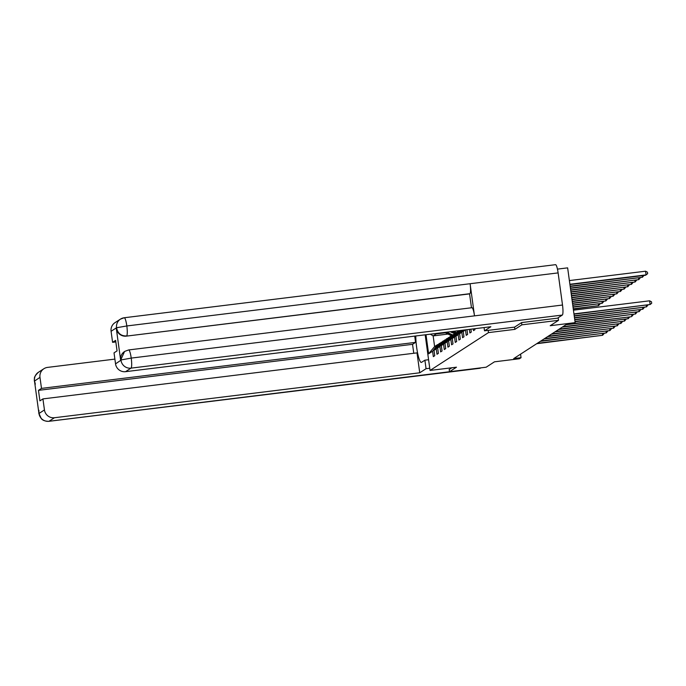 <?xml version="1.0" encoding="UTF-8"?>
<svg xmlns="http://www.w3.org/2000/svg" width="686" height="686" viewBox="0 0 686 686"><rect width="100%" height="100%" fill="white"/><g stroke="black" fill="none" stroke-linecap="round" stroke-linejoin="round"><path stroke-width="1.03" d="M557.444 269.118L567.639 267.857L575.151 322.643L573.505 323.706L566.173 324.607L513.711 358.598L521.051 357.689L520.563 354.156M449.176 369.497L449.484 371.718L486.16 367.207L494.469 361.822L519.405 358.752L521.051 357.689M558.172 317.755L558.524 320.328L550.206 325.713L575.151 322.643M514.56 327.128L514.869 329.366L521.849 324.838L521.549 322.617M521.849 324.838L558.524 320.328M449.484 371.718L456.464 367.199L430.053 370.449L425.174 334.811M430.053 370.449L488.466 332.616L488.158 330.378M448.009 334.065L433.149 335.9L434.607 346.559L437.651 344.586L432.6 351.232L433.338 356.634L434.744 355.725L434.006 350.323L436.253 348.865L436.991 354.268L438.397 353.359L437.659 347.956L439.906 346.499L440.644 351.901L442.05 350.992L441.312 345.59L443.559 344.132L444.296 349.534L445.703 348.625L444.965 343.223L447.212 341.765L447.949 347.167L449.356 346.259L448.618 340.856L450.865 339.399L451.602 344.801L453.009 343.892L452.271 338.49L454.518 337.032L455.255 342.434L456.662 341.525L455.924 336.123L458.171 334.665L458.917 340.067L460.315 339.158L459.577 333.756L461.824 332.298L462.57 337.701L463.968 336.792L463.23 331.389L465.477 329.932L466.223 335.334L467.629 334.425L466.977 329.666M432.6 351.232L428.613 353.813L425.997 334.708M473.289 328.886L473.529 330.601L474.935 329.692L474.798 328.705M469.378 329.374L469.876 332.967L471.282 332.058L470.888 329.186M434.006 350.323L439.057 343.677L442.093 342.125M441.312 342.22L436.253 348.865M437.659 347.956L442.71 341.311L445.746 339.759M444.965 339.853L439.906 346.499M441.312 345.59L446.363 338.944L449.399 337.392M448.618 337.486L443.559 344.132M444.965 343.223L450.025 336.577L453.052 335.025M452.271 335.12L447.212 341.765M448.618 340.856L453.678 334.211L456.705 332.659M455.924 332.753L450.865 339.399M452.271 338.49L457.33 331.844L459.208 330.626M459.414 330.601L454.518 337.032M460.203 330.498L455.924 336.123M461.455 330.343L458.171 334.665M462.244 330.249L459.577 333.756M463.504 330.095L461.824 332.298M464.285 330L463.23 331.389M514.869 329.366L488.466 332.616M437.651 344.586L438.44 344.492M455.075 333.199L454.595 333.259M452.177 331.955L451.062 332.093M445.42 332.787L436.193 333.928L433.149 335.9L430.302 334.176M434.607 346.559L428.613 353.813M435.67 333.516L436.193 333.928M573.95 313.888L650.122 304.515L573.993 314.188M573.445 310.183L649.616 300.811L650.122 304.515L651.7 303.281L651.494 301.806L649.616 300.811M569.929 284.579L645.475 275.283L646.066 274.897L645.56 271.202L569.38 280.574M645.56 271.202L647.438 272.188L647.644 273.671L646.066 274.897L569.894 284.27M471.822 307.757A9.218 1.552 83 0 1 471.942 307.714A9.218 1.552 83 0 1 474.498 315.86L562.511 305.03A9.218 1.552 83 0 1 562.323 315.063L557.555 318.15L521.617 322.574L514.586 327.128L484.513 330.824L484.067 327.565M484.513 330.824L490.842 326.733L125.564 371.675A8.995 8.841 -122.9 0 1 115.54 363.872L114.03 352.844L117.057 350.889L115.617 340.376L112.59 342.331L111.081 331.295A8.995 8.841 -122.9 0 1 114.991 322.669L120.462 319.127A8.995 8.841 57.1 0 0 116.551 327.754L111.081 331.295M555.428 264.719A9.218 1.552 83 0 1 555.549 264.676A9.218 1.552 83 0 1 558.112 272.899L470.099 283.721A9.218 1.552 83 0 1 469.893 293.694L126.301 336.131A8.995 8.841 -122.9 0 1 116.286 328.328L120.642 360.167A8.995 8.841 -122.9 0 1 124.552 351.532L120.642 360.167M562.511 305.03L558.112 272.899M128.548 349.997A9.218 1.552 83 0 1 128.668 349.946A9.218 1.552 83 0 1 131.223 358.092L474.498 315.86L470.099 283.721L126.824 325.961L116.551 327.754M112.59 342.331L115.831 341.928M471.479 307.765L469.576 293.9L126.301 336.131M562.323 315.063L131.035 368.133A9.218 1.552 83 0 0 131.223 358.092L120.959 359.961M415.802 335.96A16.867 2.83 -97 0 0 417.697 353.504A16.867 2.83 -97 0 0 421.35 362.422A16.867 2.83 -97 0 0 421.564 362.337L424.891 360.184L426.057 368.691L419.738 372.79L54.46 417.731L48.989 421.281L480.817 367.868M414.713 336.097L415.57 342.365L41.486 388.387L39.977 377.36L34.497 381.082L38.913 413.281M413.769 353.273L412.543 344.321L415.57 342.365M412.543 344.321L38.467 390.351L39.908 400.864L42.926 398.9L417.011 352.878L419.738 372.79M428.587 359.73L424.891 360.184M429.753 368.236L426.057 368.691M114.888 359.112L47.566 367.396A8.995 8.841 57.1 0 0 39.977 377.36M480.286 368.211A9.218 1.552 83 0 1 480.157 368.253L48.869 421.324A9.218 1.552 83 0 0 48.989 421.281A8.995 8.841 -122.9 0 1 38.973 413.478L44.444 409.936A8.995 8.841 57.1 0 0 54.46 417.731M42.926 398.9L44.444 409.936M38.467 390.351L41.486 388.387M449.184 369.54L451.851 367.765M35.235 383.671L34.557 381.27M35.312 384.22L34.497 381.082M48.869 421.324C42.832 421.324 41.366 418.571 41.306 418.657L38.973 413.478M574.208 315.774L646.469 306.882L574.251 316.075M647.97 305.09L646.469 306.882L646.246 305.296M574.465 317.661L642.816 309.249L574.508 317.961M644.317 307.457L642.816 309.249L642.593 307.662M570.195 286.465L642.413 277.264L570.152 286.156M643.914 275.472L642.413 277.264L642.19 275.686M570.452 288.343L638.76 279.631L570.409 288.043M640.261 277.839L638.76 279.631L638.537 278.053M574.722 319.547L639.163 311.615L574.765 319.848M640.664 309.823L639.163 311.615L638.94 310.029M574.979 321.425L635.51 313.982L575.022 321.734M637.011 312.19L635.51 313.982L635.287 312.396M573.856 323.483L631.266 316.726L565.933 324.77M633.358 314.557L631.857 316.349L631.635 314.763M570.709 290.229L635.107 281.997L570.666 289.929M636.608 280.205L635.107 281.997L634.884 280.42M570.966 292.116L631.454 284.364L570.923 291.816M632.955 282.572L631.454 284.364L631.231 282.786M571.224 294.002L627.793 286.731L571.181 293.702M629.302 284.939L627.793 286.731L627.579 285.153M562.863 326.75L628.196 318.716L562.28 327.136M629.705 316.923L628.196 318.716L627.982 317.129M571.481 295.889L624.14 289.098L571.438 295.589M625.649 287.305L624.14 289.098L623.926 287.52M559.21 329.117L624.543 321.082L558.627 329.503M626.052 319.29L624.543 321.082L624.329 319.496M571.738 297.775L620.487 291.464L571.695 297.475M621.988 289.672L620.487 291.464L620.273 289.886M555.557 331.484L620.89 323.449L554.974 331.87M622.391 321.657L620.89 323.449L620.676 321.863M571.995 299.662L616.834 293.831L571.961 299.353M618.335 292.039L616.834 293.831L616.62 292.253M551.904 333.85L617.237 325.816L551.321 334.236M618.738 324.024L617.237 325.816L617.023 324.229M572.261 301.548L613.181 296.198L572.218 301.24M614.682 294.405L613.181 296.198L612.967 294.62M548.251 336.217L613.584 328.182L547.668 336.603M615.085 326.39L613.584 328.182L613.37 326.596M572.518 303.426L609.528 298.564L572.476 303.126M611.029 296.772L609.528 298.564L609.314 296.987M544.598 338.584L609.931 330.549L544.015 338.97M611.432 328.757L609.931 330.549L609.717 328.963M458.377 330.721A11.473 11.268 57.1 0 0 458.84 330.866M572.776 305.313L605.875 300.931L572.733 305.013M607.376 299.139L605.875 300.931L605.661 299.353M540.945 340.951L606.278 332.916L540.354 341.336M607.779 331.124L606.278 332.916L606.064 331.329M451.414 331.578L453.232 332.478A11.473 11.268 57.1 0 0 455.187 333.233M453.583 331.312L454.406 331.724A11.473 11.268 57.1 0 0 456.765 332.581M457.708 330.806A9.518 9.355 57.1 0 0 458.72 330.935M452.237 331.484L453.678 332.187A11.473 11.268 57.1 0 0 455.624 332.942M455.907 332.761A11.473 11.268 -122.9 0 1 453.961 332.007L452.76 331.415M573.033 307.199L602.222 303.298L572.99 306.899M603.723 301.506L602.222 303.298L602.008 301.72M537.292 343.317L602.625 335.283L536.701 343.703M604.126 333.49L602.625 335.283L602.411 333.696M444.657 332.41L449.579 334.845A11.473 11.268 57.1 0 0 451.525 335.6M446.826 332.144L450.753 334.091A11.473 11.268 57.1 0 0 453.112 334.948M450.299 331.715L451.577 332.35A9.518 9.355 57.1 0 0 455.067 333.302M445.48 332.316L450.025 334.554A11.473 11.268 57.1 0 0 451.971 335.308M452.254 335.128A11.473 11.268 -122.9 0 1 450.308 334.374L446.003 332.247M573.29 309.086L598.569 305.664L573.247 308.786M600.07 303.872L598.569 305.664L598.355 304.087M115.54 363.872L121.028 360.15M121.01 360.33A8.995 8.841 -122.9 0 0 131.035 368.133L125.564 371.675M555.549 264.676L124.26 317.747L120.462 319.127A8.995 8.841 57.1 0 1 124.132 317.79A9.218 1.552 83 0 1 124.26 317.747A9.218 1.552 83 0 1 126.824 325.961A9.218 1.552 83 0 1 126.618 335.926C121.259 336.149 117.923 333.55 116.603 328.131M34.394 381.27L34.309 379.418C34.917 378.681 32.774 377.729 38.425 372.266A8.995 8.841 57.1 0 0 34.514 380.901M38.922 410.622L38.922 413.109M453.678 332.187L453.232 332.478M454.406 331.724L453.961 332.007M450.025 334.554L449.579 334.845M450.753 334.091L450.308 334.374M471.942 307.714L128.668 349.946L124.869 351.326M43.887 368.725L38.425 372.266M38.802 413.461L38.888 410.322"/></g></svg>
